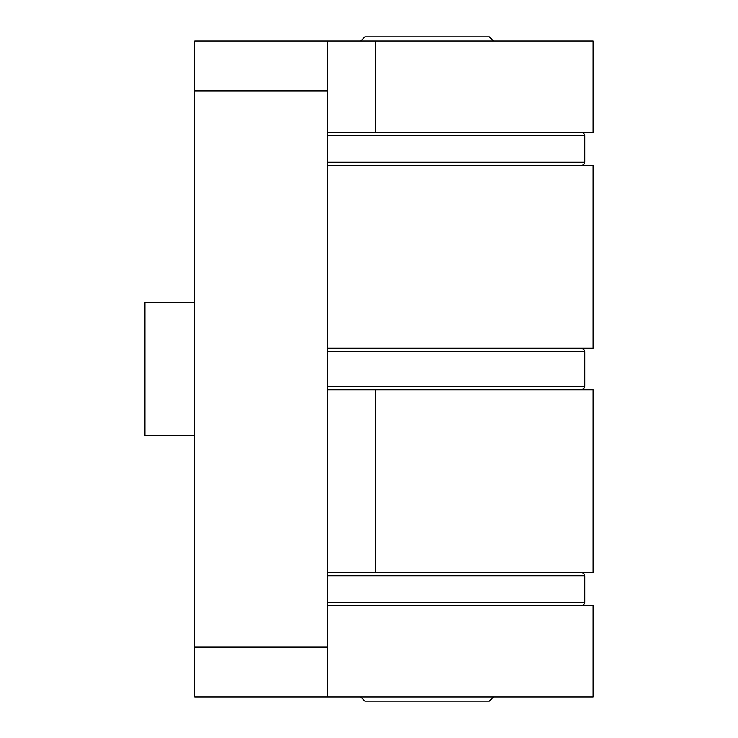 <?xml version="1.0" encoding="UTF-8"?>
<svg xmlns="http://www.w3.org/2000/svg" width="738" height="738" viewBox="0 0 738 738"><rect width="100%" height="100%" fill="white"/><g stroke="black" fill="none" stroke-linecap="round" stroke-linejoin="round"><path stroke-width="1.11" d="M427.118 572.411L593.168 572.411L593.168 389.756L375.273 389.756L375.273 572.411L427.118 572.411M427.118 132.379L593.168 132.379L593.168 41.051L375.273 41.051L375.273 132.379L427.118 132.379M327.488 41.051L327.488 90.866L194.648 90.866L194.648 41.051L375.273 41.051M194.648 90.866L194.648 647.134L327.488 647.134L327.488 696.949L194.648 696.949L194.648 647.134M327.488 90.866L327.488 647.134M327.488 132.379L375.273 132.379M327.488 389.756L375.273 389.756M327.488 572.411L375.273 572.411M194.648 435.42L144.833 435.42L144.833 302.58L194.648 302.58M360.697 41.051L364.849 36.9L489.386 36.9L493.537 41.051M493.537 696.949L489.386 701.1L364.849 701.1L360.697 696.949M327.488 348.244L593.168 348.244L593.168 165.589L327.488 165.589M327.488 696.949L593.168 696.949L593.168 605.621L327.488 605.621M581.544 572.411L583.915 573.398L584.865 575.732L327.488 575.732M327.488 602.3L584.865 602.3L583.915 604.634L581.544 605.621M327.488 386.435L584.865 386.435L584.865 351.565L327.488 351.565M581.544 132.379L583.915 133.366L584.865 135.7L327.488 135.7M327.488 162.268L584.865 162.268L583.915 164.602L581.544 165.589M584.865 575.732L584.865 602.3M584.865 351.565L583.915 349.231L581.544 348.244M584.865 386.435L583.915 388.769L581.544 389.756M584.865 135.7L584.865 162.268"/></g></svg>
